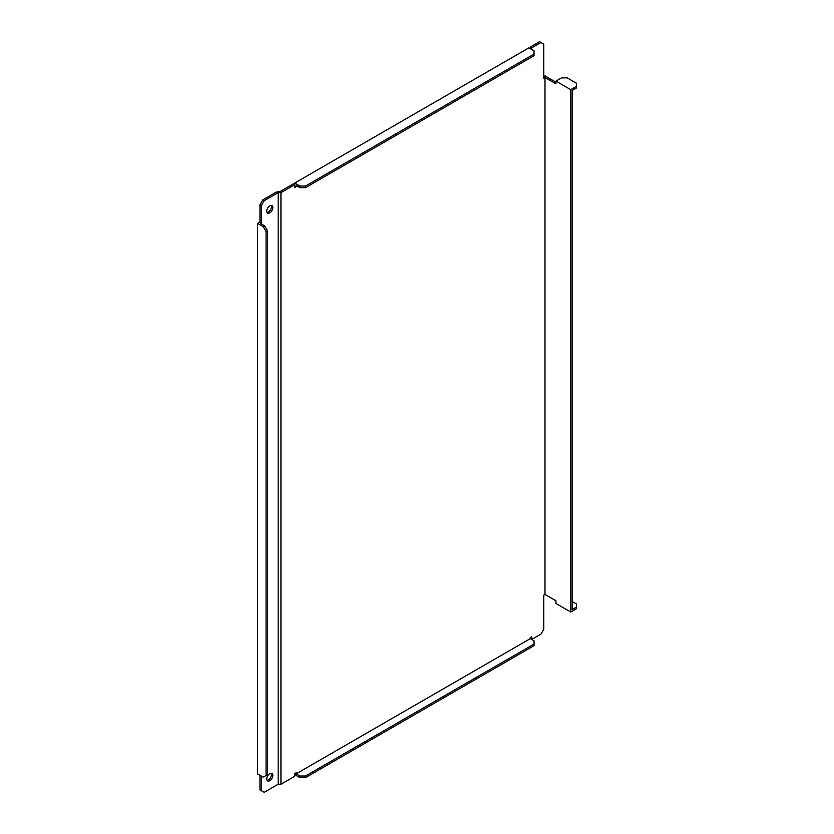 <?xml version="1.0" encoding="UTF-8"?>
<svg xmlns="http://www.w3.org/2000/svg" width="834" height="834" viewBox="0 0 834 834"><rect width="100%" height="100%" fill="white"/><g stroke="black" fill="none" stroke-linecap="round" stroke-linejoin="round"><path stroke-width="1.25" d="M271.133 205.435A4.306 2.481 -60 0 1 268.392 212.065A4.306 2.481 -60 0 1 267.068 212.482M269.799 205.842A4.306 2.481 -60 0 1 271.957 205.633A4.306 2.481 -60 0 1 272.614 209.084A4.306 2.481 -60 0 1 269.799 212.878A4.306 2.481 -60 0 1 267.651 213.087A4.306 2.481 -60 0 1 266.984 209.636A4.306 2.481 -60 0 1 269.799 205.842M271.133 773.233A4.306 2.481 -60 0 1 268.392 779.863A4.306 2.481 -60 0 1 267.068 780.28M269.799 773.639A4.306 2.481 -60 0 1 271.957 773.431A4.306 2.481 -60 0 1 272.614 776.881A4.306 2.481 -60 0 1 269.799 780.676A4.306 2.481 -60 0 1 267.651 780.885A4.306 2.481 -60 0 1 266.984 777.434A4.306 2.481 -60 0 1 269.799 773.639M543.778 76.582L544.998 75.873L555.955 82.201M544.998 77.499L555.955 83.827L555.955 81.117L570.758 89.665L570.758 612.041L555.955 603.493L555.955 600.793L544.998 594.465L544.998 77.499L543.778 78.198L543.778 44.129L539.567 41.7L530.288 47.058L530.288 48.674M544.998 594.465L543.778 595.163L543.778 629.232L540.974 634.101L531.696 639.459L531.696 636.749L530.288 637.562L530.288 638.646L296.143 773.837L296.143 772.753L294.736 773.566L294.736 776.266L280.954 784.221L280.954 192.633L294.736 184.679L294.736 187.379L296.143 186.566L296.143 185.482L299.886 187.65L299.886 186.024L294.736 183.053L294.736 184.679L293.328 183.866L280.13 191.486L276.377 192.039L278.17 192.633L278.17 784.221L264.18 792.3L261.376 790.674L261.376 776.079M531.696 49.487L531.696 47.861L540.974 42.513M294.736 773.566L294.736 774.64L299.886 777.622L299.886 775.995L296.143 773.837M299.886 186.024L305.505 186.024L305.505 187.65L534.041 55.701L534.041 50.843L528.892 47.861L294.736 183.053M531.696 47.861L530.288 47.058M261.376 790.674L259.968 789.871L259.968 775.266L257.623 773.91L257.623 223.418L259.968 222.073L259.968 204.768L262.773 199.899L276.377 192.039M280.954 784.221L278.17 784.221M278.17 192.633L280.954 192.633M262.773 199.899L264.18 200.713L277.785 192.852M264.18 200.713L261.376 205.571L259.968 204.768M259.968 775.266L263.242 777.163L266.056 775.537L266.056 231.529L263.242 226.66L264.649 225.858L260.437 223.418L261.376 222.876L261.376 205.571M261.376 222.876L259.968 222.073M534.041 644.056L305.505 775.995L305.505 777.622L534.041 645.672L534.041 640.804L530.288 638.646M305.505 777.622L299.886 777.622M299.886 775.995L305.505 775.995M263.242 226.66L257.623 223.418M264.649 225.858L267.464 230.716L266.056 231.529M266.056 775.537L267.464 774.723L267.464 230.716M296.143 186.566L294.736 185.753M534.041 54.085L305.505 186.024M305.505 187.65L299.886 187.65M570.758 612.041L576.377 608.799L576.377 607.173L572.166 609.602L572.166 90.479L576.377 88.039L576.377 86.423L570.758 89.665M576.377 86.423L576.377 83.181L567.193 77.875L561.574 77.875L555.955 81.117M572.166 601.491L576.377 603.931L576.377 607.173M279.588 192.633L279.588 191.486"/></g></svg>
